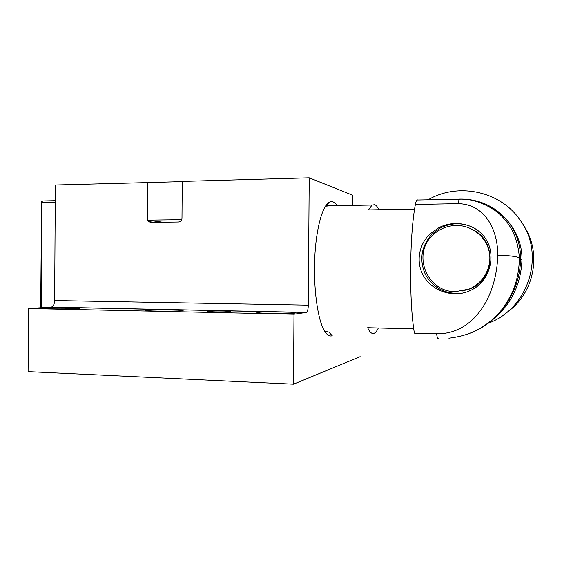 <?xml version="1.0" encoding="UTF-8"?>
<svg xmlns="http://www.w3.org/2000/svg" width="562" height="562" viewBox="0 0 562 562"><rect width="100%" height="100%" fill="white"/><g stroke="black" fill="none" stroke-linecap="round" stroke-linejoin="round"><path stroke-width="0.84" d="M77.416 307.779L79.642 308.25C77.795 308.896 52.484 309.149 45.129 308.573L43.133 308.131C44.756 307.632 60.689 307.309 71.149 307.547L77.416 307.779M172.429 309.655L172.429 309.655C162.102 309.423 148.235 309.69 146.029 310.182C144.982 310.407 145.98 310.61 149 310.807C157.409 311.376 180.093 311.207 182.769 310.568C183.936 310.329 182.854 310.105 179.517 309.908L51.03 307.126L28.472 308.51L293.989 314.242L306.318 312.444L282.257 311.945C270.364 311.755 262.145 311.903 257.607 312.388C255.942 312.676 257.403 312.957 261.983 313.231C271.355 313.8 291.587 313.715 295.008 313.104C296.82 312.795 295.247 312.5 290.287 312.219L172.429 309.655M210.048 311.805C215.583 312.156 228.755 312.079 230.652 311.685L228.263 311.215C222.615 310.877 209.682 310.962 207.778 311.348L210.048 311.805M306.318 312.444L306.452 312.416C307.569 311.615 308.187 309.198 308.313 305.152L54.647 300.544C54.444 304.211 53.32 306.395 51.275 307.098L51.03 307.126M293.989 314.242L293.497 384.183L28.1 371.637L28.472 308.51M54.647 300.544L55.336 185.01L148.368 182.573M293.497 384.183L360.165 356.652M308.313 305.152L309.212 177.817L352.592 195.211L352.522 205.116M328.84 332.128L332.247 335.739C329.311 336.736 326.473 334.671 323.726 329.543C317.382 317.614 313.385 287.287 314.748 257.944C316.09 228.572 322.455 205.629 329.325 202.201C332.009 200.859 334.573 201.927 337.017 205.397M309.212 177.817L182.236 181.414L181.99 218.147C181.765 220.466 180.585 221.758 178.463 222.018L150.764 222.369L148.677 221.611L154.016 222.327M147.602 182.397L147.37 218.639L148.677 221.611M330.056 205.811L325.405 206.24M324.738 331.313L328.756 332.037M162.678 222.215L147.687 220.149L147.637 182.594L182.228 181.617M147.687 220.149L181.688 219.686M414.608 209.155L368.532 209.907L372.079 205.06L374.805 204.716C376.238 205.313 377.594 206.985 378.872 209.738M378.338 327.976C377.011 330.849 375.62 332.62 374.159 333.273L373.863 333.378C371.721 334.046 369.663 332.156 367.667 327.702L413.78 328.889M488.982 206.577C508.884 216.082 522.344 237.41 521.986 259.525C520.939 286.494 509.474 307.857 487.605 323.614M521.986 259.525L520.581 258.808C520.819 225.053 494.047 198.379 459.611 199.096L459.14 199.208L458.058 203.683C483.559 203.985 497.82 227.582 497.77 255.338C496.639 297.235 473.197 334.545 436.59 333.765L414.419 333.154C408.953 302.187 409.459 234.853 415.395 204.449C415.838 202.039 416.337 200.564 416.906 200.03L417.58 199.917M416.906 200.03L459.14 199.208C471.146 198.66 483.341 202.573 495.726 210.961C510.036 221.878 517.918 237.487 519.365 257.789L520.581 258.808C520.272 292.542 498.445 323.08 469.158 333.54M523.067 224.758C542.541 252.212 534.574 293.729 506.51 312.62M438.845 227.722L430.253 233.778C418.332 244.611 415.304 263.859 424.696 277.761C433.857 291.538 453.056 297.558 468.603 291.299L471.954 289.753C489.242 281.035 496.134 257.066 486.917 240.958C478.48 224.877 456.07 218.681 438.845 227.722M448.898 338.191L448.898 338.191C466.137 335.985 478.873 331.222 493.253 318.787C501.388 311.601 508.181 301.724 513.633 289.156C517.37 279.138 519.281 268.685 519.365 257.789C515.354 256.258 508.153 255.436 497.77 255.338M428.146 199.812C458.086 182.074 501.248 191.136 520.777 221.035C545.674 255.485 528.104 309.079 488.083 323.283M475.171 228.565C463.474 222.334 451.75 222.215 439.997 228.2L431.855 234.326C421.135 246.521 419.013 259.974 425.497 274.67C433.731 288.538 446.066 294.692 462.498 293.132M55.245 200.683L42.852 200.957L41.581 201.779L41.834 202.573L55.231 202.285M41.834 202.573L41.209 307.73M461.831 291.151L469.699 288.973C494.715 279.96 497.229 241.85 473.527 230.034M41.581 201.779L40.689 307.758M455.698 291.629C427.008 292.423 411.693 254.129 432.747 235.197C439.273 228.959 447.092 225.72 456.211 225.474C471.694 225.243 486.172 236.644 489.221 251.804C492.375 266.936 483.524 283.199 469.101 289.065L455.698 291.629M438.381 338.542C437.679 338.844 437.088 337.249 436.59 333.765M458.058 203.683L415.395 204.449M306.452 312.416L51.275 307.098M257.607 312.388L257.607 312.844M325.932 205.924L329.325 202.201M372.079 205.06L326.002 205.889M431.855 234.326L430.253 233.778M469.101 289.065L469.699 288.973"/></g></svg>
